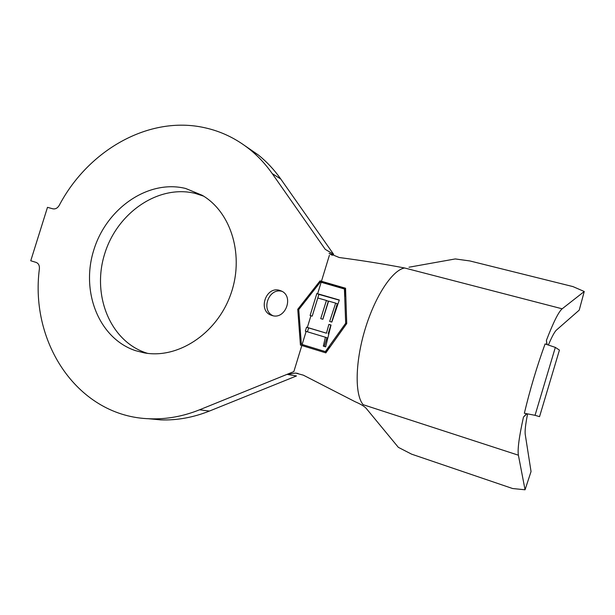 <?xml version="1.0" encoding="UTF-8"?>
<svg xmlns="http://www.w3.org/2000/svg" width="615" height="615" viewBox="0 0 615 615"><rect width="100%" height="100%" fill="white"/><g stroke="black" fill="none" stroke-linecap="round" stroke-linejoin="round"><path stroke-width="0.92" d="M272.014 315.48C285.452 320.207 294.385 296.038 281.101 290.903L279.702 290.395C265.788 285.783 257.454 310.936 271.469 315.295L272.014 315.48M147.623 353.371L146.001 352.856C109.831 340.818 91.681 294.662 104.711 253.749C117.242 212.682 158.509 184.2 195.347 193.441L203.611 196.147M185.661 188.482L202.227 195.301C231.64 212.413 244.778 256.647 230.356 295.369C216.203 334.191 177.574 359.137 144.171 352.856L135.423 350.627C98.823 338.411 80.557 291.533 93.818 249.951C106.564 208.208 148.361 179.173 185.661 188.482M245.201 145.924L258.361 155.003C266.772 161.76 274.236 169.763 280.748 178.996L333.645 254.349L325.227 249.329L272.23 173.599C265.642 164.22 258.085 156.11 249.567 149.261C235.937 138.437 220.916 131.241 204.495 127.682C149.099 115.274 88.306 150.045 59.225 205.379C57.533 208.154 55.396 209.3 52.821 208.808L47.486 207.34L30.75 260.76L36.039 262.382C38.476 263.351 39.598 265.449 39.414 268.67C29.482 343.393 78.559 417.124 150.252 418.792C166.696 419.361 183.139 416.363 199.56 409.798L287.005 374.374L295.607 373.074L303.341 375.165L354.986 401.657C360.644 404.109 364.38 406.338 366.186 408.352L398.343 447.343L411.596 454.154L512.61 488.525L525.056 489.786L531.045 471.536L525.264 434.597C524.749 431.23 525.525 424.319 527.593 413.872M306.139 331.4L305.332 331.154L306.547 327.203L326.457 333.199L328.887 324.382L331.031 325.02L325.65 346.837L323.329 346.122L325.427 337.243L306.139 331.4L302.134 344.492L325.35 351.603L345.684 323.252L344.431 288.989L320.361 282.039L298.752 309.591L301.358 344.254L302.134 344.492M310.913 315.756L310.091 315.51L316.848 293.516L339.326 299.989L331.831 322.083L329.663 321.445L335.667 303.134L328.61 301.096L322.86 319.27L320.73 318.639L326.427 300.466L317.794 297.991L312.212 316.133L310.913 315.756L307.346 327.449M548.372 345.038C551.909 336.674 554.63 331.654 556.544 329.978L579.23 310.121L584.25 291.502L562.164 308.807C558.597 311.805 553.339 322.337 546.404 340.395L546.858 344.292M526.909 413.741L523.48 417.047C519.121 436.742 517.43 449.457 518.399 455.2L525.056 489.786M301.827 345.515L325.85 352.879L346.729 323.559L345.561 288.227L320.061 280.855L297.745 309.299L300.428 345.084L301.827 345.515L293.855 371.591L287.005 374.374L296.507 375.95L209.407 411.066C193.218 417.508 176.997 420.452 160.761 419.884L148.107 418.7M518.399 455.2L363.165 404.693C354.64 394.792 355.101 361.981 365.187 328.933C375.212 295.846 392.601 269.847 404.647 267.994C383.514 263.95 361.712 260.46 339.249 257.524L329.071 253.342L332.285 255.294M408.99 267.218L455.269 258.938L469.898 260.952L572.965 286.598L584.25 291.502M523.48 417.047L526.578 413.68M555.337 347.39L545.09 343.923C536.972 366.271 530.061 389.38 524.349 413.249L535.042 415.317L555.337 347.39L559.427 350.096L539.547 416.655L535.042 415.317M547.073 344.592L546.404 340.395M302.88 344.723L302.964 345.845L300.428 345.084M298.752 309.683L297.745 309.299M345.561 288.312L322.475 281.962L322.052 282.508M322.475 281.962L320.061 280.855M302.964 345.845L325.858 352.879M345.676 296.522L345.069 289.288L344.431 288.989M325.35 351.603L326.012 351.803L330.14 346.614M346.675 323.636L345.684 323.252M281.993 291.356C268.924 287.389 260.468 310.206 272.968 315.71M312.205 316.133L318.885 294.385L316.848 293.516M318.885 294.385L339.265 300.166M331.693 322.045L337.281 303.818L335.667 303.134M322.798 319.246L328.325 301.258L326.427 300.466M307.439 331.793L308.63 327.918L326.457 333.199M328.172 333.784L330.839 325.097L328.887 324.382M324.305 346.422L326.957 337.75L325.427 337.243M308.63 327.918L306.547 327.203M280.748 178.996L272.23 173.599M321.153 282.254L317.64 293.747M209.407 411.066L199.56 409.798M329.394 255.279L321.461 281.24M562.164 308.807L404.647 267.994M258.361 155.003L249.567 149.261M160.761 419.884L150.252 418.792M535.427 415.433L534.935 415.294M295.607 373.074L298.037 373.451"/></g></svg>
